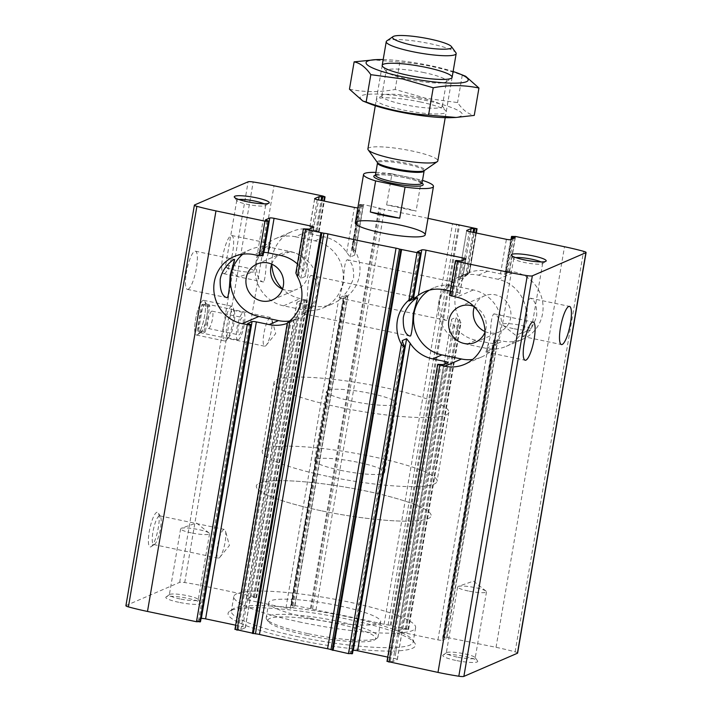 <?xml version="1.0" encoding="UTF-8"?>
<svg xmlns="http://www.w3.org/2000/svg" width="712" height="712" viewBox="0 0 712 712"><rect width="100%" height="100%" fill="white"/><g stroke="black" fill="none" stroke-linecap="round" stroke-linejoin="round"><path stroke-width="0.53" stroke-dasharray="3.56 2.67" d="M303.508 313.485L302.912 313.618L307.326 297.874C307.62 284.159 308.821 276.683 310.922 275.437C315.505 277.11 317.641 283.109 317.321 293.442C313.333 304.816 308.732 311.5 303.508 313.485M486.581 351.897L485.984 352.031L490.399 336.287C490.693 322.572 491.894 315.096 494.003 313.858C498.587 315.523 500.714 321.521 500.403 331.854C496.415 343.228 491.805 349.912 486.581 351.897M437.791 364.286L387.025 661.252L392.873 661.546L397.225 659.668A3.551 0.552 9.7 0 0 397.341 659.552A3.551 0.552 9.7 0 0 394.751 658.564L445.116 363.939M450.233 291.039L457.318 292.534A3.551 0.552 -170.3 0 1 459.908 293.522A3.551 0.552 -170.3 0 1 459.792 293.629L455.44 295.516L451.853 295.115L457.754 260.583M449.503 295.311L451.853 295.115M352.458 653.545L350.446 652.993L403.268 343.932M353.01 650.581L348.889 652.397L350.446 652.993M200.464 621.647L196.886 620.508L201.006 618.683M263.031 255.617L259.453 254.469L263.573 252.653M188.155 289.277A19.509 4.494 101.9 0 0 196.112 269.67A19.509 4.494 101.9 0 0 195.408 251.194A19.509 4.494 101.9 0 0 186.998 269.358A19.509 4.494 101.9 0 0 187.39 289.375A19.509 4.494 101.9 0 0 188.155 289.277M287.425 322.848L235.031 629.355L240.87 629.648L245.222 627.77A3.551 0.552 9.7 0 0 245.346 627.655A3.551 0.552 9.7 0 0 242.756 626.667L295.32 319.127L298.515 316.03L294.154 317.917L291.128 320.4A35.467 34.06 66.6 0 1 289.918 321.352L287.345 322.865M245.346 627.655L298.515 316.03L245.222 627.77M297.402 263.974A35.467 34.06 -113.4 0 1 303.517 271.201C304.985 273.613 305.573 275.375 305.27 276.505L313.814 227.092M287.248 323.382A35.467 34.06 -113.4 0 0 289.179 322.616A35.467 34.06 -113.4 0 0 295.32 319.127M235.663 625.181L242.756 626.667M313.698 227.208L305.27 276.505L300.918 278.383L298.8 275.517A35.467 34.06 66.6 0 0 297.99 274.147L296.512 272.625L295.97 272.865L303.499 228.792M125.908 605.698A5.678 0.89 9.7 0 1 126.104 605.52L179.655 582.363A5.678 0.89 9.7 0 1 184.72 582.541A65.976 10.324 9.7 0 1 205.546 586.35L254.522 596.629L256.596 597.421L255.955 597.742L250.66 597.217L246.308 599.095A3.551 0.552 9.7 0 0 246.183 599.21A3.551 0.552 9.7 0 0 248.773 600.198L285.93 607.995A3.551 0.552 9.7 0 0 290.22 608.315L294.643 606.357L291.039 605.156L291.626 604.88L312.55 609.107A5.322 0.837 9.7 0 0 315.959 610.024A390.158 61.036 9.7 0 1 384.062 624.308A5.322 0.837 9.7 0 0 388.093 624.958L408.599 629.31L402.663 629.105L398.302 630.992L451.595 319.252L455.947 317.374L458.056 320.24A35.467 34.06 -113.4 0 0 458.875 321.61L460.353 323.132L460.993 322.732M458.43 277.137A35.467 34.06 66.6 0 1 478.411 275.161L497.999 279.273A35.467 34.06 66.6 0 1 526.124 310.441A35.467 34.06 66.6 0 1 506.179 346.361A35.467 34.06 66.6 0 1 486.198 348.337L466.609 344.225A35.467 34.06 66.6 0 1 438.485 313.058A35.467 34.06 66.6 0 1 458.43 277.137L467.677 273.141A35.467 34.06 66.6 0 0 461.536 276.63L458.35 279.727L462.702 277.84L465.728 275.357L473.088 232.335M408.501 629.399L460.895 322.892L459.427 319.056A35.467 34.06 66.6 0 1 466.956 274.983L469.439 272.91L466.938 274.405A35.467 34.06 -113.4 0 0 465.728 275.357M476.337 233.02L469.439 272.91L476.257 233.002M474.317 306.827A19.509 18.735 66.6 0 1 484.356 295.898A19.509 18.735 66.6 0 1 509.294 306.374A19.509 18.735 66.6 0 1 499.842 331.712A19.509 18.735 66.6 0 1 488.85 332.798A19.509 18.735 66.6 0 1 485.006 331.552M473.996 306.507A19.509 18.735 66.6 0 1 485.014 331.997M271.851 264.205A35.467 34.06 66.6 0 1 292.045 231.507A35.467 34.06 66.6 0 1 312.025 229.531L319.163 231.382L313.227 231.178L308.875 233.064A3.551 0.552 9.7 0 0 308.75 233.171A3.551 0.552 9.7 0 0 311.34 234.168L324.183 236.856A35.467 34.06 66.6 0 1 346.691 252.529L350.26 257.041L354.612 255.163L363.111 205.795L354.701 255.012L353.588 251.826A35.467 34.06 -113.4 0 0 352.769 250.455L352.022 248.622L352.565 248.381L355.493 251.594A35.467 34.06 66.6 0 1 347.954 295.667L343.433 298.613L291.039 605.156M312.55 609.107L381.018 208.536L363.529 204.566L359.507 204.593L363.111 205.795M359.507 204.593L351.968 248.702L359.56 204.549M291.083 605.111L343.478 298.604L344.706 297.652A35.467 34.06 -113.4 0 0 345.916 296.708L347.919 294.706L294.643 606.357M363.04 205.866L358.688 207.744A3.551 0.552 9.7 0 1 357.833 207.851M271.699 264.143A19.509 18.735 66.6 0 1 281.685 253.374A19.509 18.735 66.6 0 1 306.632 263.841A19.509 18.735 66.6 0 1 297.18 289.188A19.509 18.735 66.6 0 1 286.188 290.273A19.509 18.735 66.6 0 1 282.495 289.09M522.866 336.206C528.064 334.222 532.665 327.582 536.661 316.279C537.008 305.849 534.881 299.814 530.28 298.159C528.171 299.423 526.978 306.863 526.702 320.48L522.27 336.34L522.866 336.206M446.86 320.258L445.935 320.32C441.351 318.656 439.224 312.657 439.535 302.306C441.218 290.719 452.636 281.73 453.945 282.148L449.539 297.874C448.978 309.978 448.088 317.436 446.86 320.258M339.793 297.794C344.991 295.809 349.592 289.17 353.588 277.867C353.935 267.436 351.808 261.393 347.207 259.747C345.098 261.01 343.905 268.442 343.629 282.059L339.197 297.919L339.793 297.794M400.776 632.096L437.933 639.892A3.551 0.552 9.7 0 0 442.214 640.204L492.98 343.237A3.551 0.552 -170.3 0 1 488.69 342.917L475.856 340.229A35.467 34.06 66.6 0 1 453.348 324.556C451.871 322.144 451.292 320.382 451.595 319.252L398.186 631.099A3.551 0.552 9.7 0 0 400.776 632.096L453.348 324.556M467.677 273.141A35.467 34.06 66.6 0 1 487.667 271.165L500.5 273.853A3.551 0.552 9.7 0 0 504.781 274.173L509.205 272.224L506.641 271.414L512.186 238.992M517.615 653.064A5.678 0.89 9.7 0 0 515.114 651.872A65.976 10.324 9.7 0 0 496.033 647.306L443.629 636.777L494.395 339.802L502.886 341.119A35.467 34.06 66.6 0 0 522.866 339.143A35.467 34.06 66.6 0 0 542.811 303.223A35.467 34.06 66.6 0 0 514.696 272.055L506.196 270.738L512.097 236.206M506.641 271.414L505.609 271.023L506.196 270.738M494.395 339.802L493.799 340.087L497.403 341.288L492.98 343.237M443.629 636.777L443.042 637.053L445.089 637.658L495.846 340.692M442.214 640.204L446.566 638.326L445.089 637.658M285.93 607.995L338.503 300.455A35.467 34.06 66.6 0 1 332.353 303.944A35.467 34.06 66.6 0 1 312.372 305.92L299.538 303.232A3.551 0.552 -170.3 0 1 296.948 302.235A3.551 0.552 -170.3 0 1 297.064 302.128L301.425 300.242L307.362 300.446L300.224 298.595A35.467 34.06 66.6 0 1 282.548 288.93M263.778 281.845L262.862 281.908C258.278 280.243 256.142 274.236 256.462 263.894C258.144 252.297 269.554 243.308 270.872 243.727L266.457 259.462C265.905 271.557 265.015 279.015 263.778 281.845M224.44 273.586A19.509 4.494 101.9 0 0 232.397 253.97A19.509 4.494 101.9 0 0 231.694 235.503A19.509 4.494 101.9 0 0 223.283 253.668A19.509 4.494 101.9 0 0 223.675 273.684A19.509 4.494 101.9 0 0 224.44 273.586M387.666 657.078L394.751 658.564M338.503 300.455L343.504 296.575L347.857 294.688L294.572 606.428M466.654 230.537L458.252 279.709L466.734 230.679M455.716 660.398A17.738 2.777 -170.3 0 1 443.069 655.058A17.738 2.777 -170.3 0 1 460.717 655.707A17.738 2.777 -170.3 0 1 477.592 660.958A17.738 2.777 -170.3 0 1 455.716 660.398M178.739 602.281A17.738 2.777 -170.3 0 1 166.092 596.941A17.738 2.777 -170.3 0 1 183.74 597.582A17.738 2.777 -170.3 0 1 200.615 602.841A17.738 2.777 -170.3 0 1 178.739 602.281M297.456 639.892A95.061 14.872 -170.3 0 1 229.647 611.243A95.061 14.872 -170.3 0 1 324.272 614.723A95.061 14.872 -170.3 0 1 414.678 642.874A95.061 14.872 -170.3 0 1 297.456 639.892M428.01 218.353A390.158 61.036 9.7 0 0 384.427 209.453A5.322 0.837 9.7 0 1 381.018 208.536M150.846 546.852A17.738 4.085 101.9 0 0 151.211 546.647A17.738 4.085 101.9 0 0 157.797 530.422A17.738 4.085 101.9 0 0 158.286 512.925A17.738 4.085 101.9 0 0 149.938 528.073A17.738 4.085 101.9 0 0 150.846 546.852M197.144 334.952A17.738 4.085 101.9 0 0 197.509 334.747A17.738 4.085 101.9 0 0 204.104 318.531A17.738 4.085 101.9 0 0 204.584 301.025A17.738 4.085 101.9 0 0 196.236 316.173A17.738 4.085 101.9 0 0 197.144 334.952A17.738 4.085 101.9 0 0 204.38 317.125A17.738 4.085 101.9 0 0 203.739 300.33A17.738 4.085 101.9 0 0 196.094 316.849A17.738 4.085 101.9 0 0 196.459 335.049A17.738 4.085 101.9 0 0 197.144 334.952M352.36 401.257A35.467 5.545 -170.3 0 1 326.47 391.351A35.467 5.545 -170.3 0 1 362.363 391.858A35.467 5.545 -170.3 0 1 396.388 403.303A35.467 5.545 -170.3 0 1 352.36 401.257M338.752 407.139A88.671 13.875 -170.3 0 1 274.022 382.388A88.671 13.875 -170.3 0 1 363.77 383.652A88.671 13.875 -170.3 0 1 448.836 412.266A88.671 13.875 -170.3 0 1 338.752 407.139M321.05 510.735A88.671 13.875 -170.3 0 1 256.32 485.984A88.671 13.875 -170.3 0 1 346.059 487.248A88.671 13.875 -170.3 0 1 431.125 515.862A88.671 13.875 -170.3 0 1 321.05 510.735A88.671 13.875 -170.3 0 1 256.32 485.984A88.671 13.875 -170.3 0 1 346.059 487.248A88.671 13.875 -170.3 0 1 431.125 515.862A88.671 13.875 -170.3 0 1 321.05 510.735M301.132 622.315A92.222 14.427 -170.3 0 1 233.812 596.576A92.222 14.427 -170.3 0 1 327.146 597.893A92.222 14.427 -170.3 0 1 415.621 627.655A92.222 14.427 -170.3 0 1 301.132 622.315M298.657 636.822A92.222 14.427 -170.3 0 1 231.338 611.083A92.222 14.427 -170.3 0 1 232.868 609.027A92.222 14.427 -170.3 0 1 324.672 612.4A92.222 14.427 -170.3 0 1 412.373 639.705A92.222 14.427 -170.3 0 1 413.138 642.153A92.222 14.427 -170.3 0 1 298.657 636.822M310.201 618.39A56.746 8.873 -170.3 0 1 268.78 602.557A56.746 8.873 -170.3 0 1 326.212 603.367A56.746 8.873 -170.3 0 1 380.653 621.674A56.746 8.873 -170.3 0 1 310.201 618.39M307.602 633.582A56.746 8.873 -170.3 0 1 266.653 619.253A56.746 8.873 -170.3 0 1 266.181 617.749A56.746 8.873 -170.3 0 1 323.613 618.559A56.746 8.873 -170.3 0 1 378.054 636.866A56.746 8.873 -170.3 0 1 377.12 638.139A56.746 8.873 -170.3 0 1 307.602 633.582M307.798 635.424A54.619 8.544 -170.3 0 1 268.38 621.629A54.619 8.544 -170.3 0 1 323.203 620.962A54.619 8.544 -170.3 0 1 374.699 639.803A54.619 8.544 -170.3 0 1 307.798 635.424M200.579 332.575A14.667 3.382 101.9 0 0 200.882 332.406A14.667 3.382 101.9 0 0 206.329 318.994A14.667 3.382 101.9 0 0 206.729 304.522A14.667 3.382 101.9 0 0 206.035 303.953A14.667 3.382 101.9 0 0 199.716 317.605A14.667 3.382 101.9 0 0 200.01 332.655A14.667 3.382 101.9 0 0 200.579 332.575M265.211 346.139A14.667 3.382 101.9 0 0 266.261 345.24A14.667 3.382 101.9 0 0 270.96 332.557A14.667 3.382 101.9 0 0 271.753 319.065A14.667 3.382 101.9 0 0 270.667 317.516A14.667 3.382 101.9 0 0 270.097 317.588A14.667 3.382 101.9 0 0 264.108 332.335A14.667 3.382 101.9 0 0 264.642 346.219A14.667 3.382 101.9 0 0 265.211 346.139M154.281 544.475A14.667 3.382 101.9 0 0 154.584 544.306A14.667 3.382 101.9 0 0 160.031 530.894A14.667 3.382 101.9 0 0 160.431 516.423A14.667 3.382 101.9 0 0 159.737 515.853A14.667 3.382 101.9 0 0 153.409 529.506A14.667 3.382 101.9 0 0 153.712 544.547A14.667 3.382 101.9 0 0 154.281 544.475M218.913 558.039A14.667 3.382 101.9 0 0 219.964 557.131A14.667 3.382 101.9 0 0 224.663 544.457A14.667 3.382 101.9 0 0 225.455 530.965A14.667 3.382 101.9 0 0 224.36 529.408A14.667 3.382 101.9 0 0 223.79 529.488A14.667 3.382 101.9 0 0 217.81 544.226A14.667 3.382 101.9 0 0 218.344 558.11A14.667 3.382 101.9 0 0 218.913 558.039M191.332 532.879A14.667 2.296 -170.3 0 1 180.625 528.785A14.667 2.296 -170.3 0 1 181.293 528.26A14.667 2.296 -170.3 0 1 195.471 528.998A14.667 2.296 -170.3 0 1 209.088 533.012A14.667 2.296 -170.3 0 1 209.533 533.724A14.667 2.296 -170.3 0 1 191.332 532.879M180.038 598.952A14.667 2.296 -170.3 0 1 169.331 594.858A14.667 2.296 -170.3 0 1 169.581 594.529A14.667 2.296 -170.3 0 1 184.177 595.072A14.667 2.296 -170.3 0 1 198.123 599.415A14.667 2.296 -170.3 0 1 198.239 599.798A14.667 2.296 -170.3 0 1 180.038 598.952M468.309 590.996A14.667 2.296 -170.3 0 1 457.602 586.911A14.667 2.296 -170.3 0 1 458.27 586.385A14.667 2.296 -170.3 0 1 472.448 587.115A14.667 2.296 -170.3 0 1 486.065 591.129A14.667 2.296 -170.3 0 1 486.51 591.85A14.667 2.296 -170.3 0 1 468.309 590.996M457.015 657.069A14.667 2.296 -170.3 0 1 446.308 652.975A14.667 2.296 -170.3 0 1 446.558 652.655A14.667 2.296 -170.3 0 1 461.154 653.189A14.667 2.296 -170.3 0 1 475.1 657.532A14.667 2.296 -170.3 0 1 475.216 657.924A14.667 2.296 -170.3 0 1 457.015 657.069M264.054 203.801A14.667 2.296 -170.3 0 1 265.692 205.216A14.667 2.296 -170.3 0 1 265.442 205.546A14.667 2.296 -170.3 0 1 247.482 204.371A14.667 2.296 -170.3 0 1 236.9 200.668A14.667 2.296 -170.3 0 1 236.785 200.277A14.667 2.296 -170.3 0 1 238.796 199.485M236.188 270.444A14.667 2.296 -170.3 0 1 225.935 267.062A14.667 2.296 -170.3 0 1 225.49 266.35A14.667 2.296 -170.3 0 1 243.691 267.196A14.667 2.296 -170.3 0 1 254.398 271.29A14.667 2.296 -170.3 0 1 253.73 271.815A14.667 2.296 -170.3 0 1 236.188 270.444M541.031 261.927A14.667 2.296 -170.3 0 1 542.669 263.333A14.667 2.296 -170.3 0 1 542.419 263.663A14.667 2.296 -170.3 0 1 524.459 262.488A14.667 2.296 -170.3 0 1 513.877 258.785A14.667 2.296 -170.3 0 1 513.761 258.394A14.667 2.296 -170.3 0 1 515.773 257.611M513.165 328.561A14.667 2.296 -170.3 0 1 502.912 325.179A14.667 2.296 -170.3 0 1 502.467 324.467A14.667 2.296 -170.3 0 1 520.668 325.313A14.667 2.296 -170.3 0 1 531.375 329.407A14.667 2.296 -170.3 0 1 530.707 329.932A14.667 2.296 -170.3 0 1 513.165 328.561M295.338 236.749L314.927 240.861A35.467 34.06 66.6 0 1 343.042 272.029A35.467 34.06 66.6 0 1 323.106 307.949A35.467 34.06 66.6 0 1 303.125 309.925L283.527 305.813A35.467 34.06 66.6 0 1 255.412 274.645A35.467 34.06 66.6 0 1 275.357 238.725A35.467 34.06 66.6 0 1 295.338 236.749L312.025 229.531M242.845 254.184A35.467 34.06 66.6 0 1 250.677 249.396A35.467 34.06 66.6 0 1 270.667 247.42L290.256 251.532A35.467 34.06 66.6 0 1 318.371 282.7A35.467 34.06 66.6 0 1 298.435 318.62A35.467 34.06 66.6 0 1 289.579 321.041M429.283 290.167A35.467 34.06 66.6 0 1 433.759 287.808A35.467 34.06 66.6 0 1 453.74 285.832L473.329 289.944A35.467 34.06 66.6 0 1 501.444 321.112A35.467 34.06 66.6 0 1 481.508 357.032A35.467 34.06 66.6 0 1 472.652 359.462M198.577 330.502L203.062 304.255L209.817 305.671L205.332 331.917L198.577 330.502L197.126 331.125L201.612 304.878L208.367 306.302L203.881 332.54L197.126 331.125M203.062 304.255L201.612 304.878M225.499 340.906A17.738 4.085 101.9 0 0 226.772 339.811A17.738 4.085 101.9 0 0 232.45 324.476A17.738 4.085 101.9 0 0 233.411 308.154A17.738 4.085 101.9 0 0 232.094 306.285A17.738 4.085 101.9 0 0 224.449 322.803A17.738 4.085 101.9 0 0 224.805 340.995A17.738 4.085 101.9 0 0 225.499 340.906M228.169 337.71A14.009 3.231 101.9 0 0 229.175 336.847A14.009 3.231 101.9 0 0 233.661 324.734A14.009 3.231 101.9 0 0 234.417 311.838A14.009 3.231 101.9 0 0 233.376 310.361A14.009 3.231 101.9 0 0 227.333 323.408A14.009 3.231 101.9 0 0 227.618 337.782A14.009 3.231 101.9 0 0 228.169 337.71M238.298 339.838A14.009 3.231 101.9 0 0 244.011 325.749A14.009 3.231 101.9 0 0 243.504 312.488A14.009 3.231 101.9 0 0 237.47 325.535A14.009 3.231 101.9 0 0 237.755 339.909A14.009 3.231 101.9 0 0 238.298 339.838M239.152 334.827A8.864 2.047 101.9 0 0 242.774 325.918A8.864 2.047 101.9 0 0 242.454 317.516A8.864 2.047 101.9 0 0 238.627 325.776A8.864 2.047 101.9 0 0 238.814 334.871A8.864 2.047 101.9 0 0 239.152 334.827M208.758 328.446A8.864 2.047 101.9 0 0 212.372 319.537A8.864 2.047 101.9 0 0 212.051 311.135A8.864 2.047 101.9 0 0 208.233 319.394A8.864 2.047 101.9 0 0 208.411 328.499A8.864 2.047 101.9 0 0 208.758 328.446M209.817 305.671L208.367 306.302M205.332 331.917L203.881 332.54M375.892 172.411A35.467 5.545 -170.3 0 1 391.938 173.853L386.625 204.931A35.467 5.545 9.7 0 1 416.075 211.108L386.625 204.931M391.938 173.853L421.388 180.029A35.467 5.545 -170.3 0 1 422.501 180.376M340.558 470.312A35.467 5.545 -170.3 0 1 314.66 460.415A35.467 5.545 -170.3 0 1 350.562 460.922A35.467 5.545 -170.3 0 1 384.587 472.368A35.467 5.545 -170.3 0 1 340.558 470.312M421.388 180.029L416.075 211.108M326.95 476.203A88.671 13.875 -170.3 0 1 262.221 451.452A88.671 13.875 -170.3 0 1 351.959 452.716A88.671 13.875 -170.3 0 1 437.026 481.33A88.671 13.875 -170.3 0 1 326.95 476.203M386.83 40.878A35.467 5.545 -170.3 0 1 387.426 40.557A35.467 5.545 -170.3 0 1 423.48 42.408A35.467 5.545 -170.3 0 1 455.876 52.679M367.908 148.915A35.467 5.545 -170.3 0 1 369.092 147.802A35.467 5.545 -170.3 0 1 407.905 150.161A35.467 5.545 -170.3 0 1 437.836 160.868M383.181 59.559A51.789 8.099 -170.3 0 1 453.108 71.511M465.648 76.273L462.257 75.205C442.232 67.889 421.433 63.519 399.85 62.113L372.314 59.781M349.458 89.205C364.179 92.311 379.416 92.4 395.169 89.472L425.981 98.309L457.576 102.573C462.622 109.862 468.184 114.134 474.263 115.397M451.613 117.64A51.789 8.099 9.7 0 0 424.494 100.161A51.789 8.099 9.7 0 0 369.501 94.198A51.789 8.099 9.7 0 0 369.27 103.569M420.32 101.958A35.467 5.545 9.7 0 0 376.879 99.119A35.467 5.545 9.7 0 0 410.317 111.357A35.467 5.545 9.7 0 0 445.917 110.921A35.467 5.545 9.7 0 0 420.32 101.958M419.893 97.82A30.669 4.797 9.7 0 0 382.326 95.364A30.669 4.797 9.7 0 0 381.819 96.04A30.669 4.797 9.7 0 0 411.242 105.937A30.669 4.797 9.7 0 0 442.277 106.382A30.669 4.797 9.7 0 0 442.027 105.563A30.669 4.797 9.7 0 0 419.893 97.82M424.192 72.633A30.669 4.797 9.7 0 0 386.118 70.853A30.669 4.797 9.7 0 0 386.376 71.672A30.669 4.797 9.7 0 0 415.541 80.75A30.669 4.797 9.7 0 0 446.077 81.88A30.669 4.797 9.7 0 0 446.584 81.195A30.669 4.797 9.7 0 0 424.192 72.633M399.85 62.113L395.169 89.472M462.257 75.205L457.576 102.573M397.225 659.668L447.99 362.693M457.318 292.534L462.827 260.343M459.792 293.629L465.692 259.097M455.44 295.516L461.34 260.984M392.873 661.546L443.629 364.58M390.301 661.359L441.066 364.384M452.868 295.32L458.768 260.797M387.568 661.021L438.334 364.046M389.286 661.145L440.052 364.17M450.144 294.982L456.045 260.45M449.592 295.222L455.502 260.69M351.452 653.207L404.087 345.302M412.15 298.106L419.929 252.644M410.94 299.049L418.914 252.431M348.96 652.334L402.164 341.066M409.035 300.9L417.401 251.923M196.957 620.437L247.696 323.622M259.524 254.407L265.407 220.026M198.443 621.095L249.209 324.129M261.01 255.065L266.911 220.533M199.458 621.309L250.215 324.343M262.025 255.279L267.926 220.747M303.517 271.201L310.824 228.445M235.574 629.123L287.968 322.616M296.512 272.625L304.042 228.561M237.283 629.248L289.918 321.352M297.99 274.147L305.76 228.685M238.298 629.461L291.128 320.4M240.87 629.648L294.154 317.917M300.918 278.383L309.337 229.086M298.8 275.517L306.774 228.899M402.663 629.105L455.947 317.374M462.702 277.84L470.57 231.809M466.938 274.405L474.094 232.548M468.897 273.141L475.776 232.895M407.958 629.639L460.353 323.132M466.956 274.983L474.993 227.956M352.565 248.381L360.103 204.317M355.493 251.594L363.529 204.566M352.769 250.455L360.548 204.994M292.071 605.556L344.706 297.652M293.086 605.77L345.916 296.708M353.588 251.826L361.554 205.198M350.26 257.041L358.688 207.744M437.933 639.892L488.69 342.917M500.5 273.853L506.401 239.321M504.781 274.173L510.682 239.641M447.056 637.026L497.822 340.06M509.623 270.996L515.524 236.464M505.654 270.978L511.554 236.446M443.087 637.009L493.852 340.042M444.074 637.454L494.84 340.478M446.566 638.326L497.332 341.351M509.133 272.287L515.043 237.755M507.656 271.628L513.316 238.502M248.773 600.198L299.538 303.232M246.308 599.095L297.064 302.128M308.875 233.064L314.731 198.79M311.34 234.168L317.249 199.636M250.66 597.217L301.425 300.242M313.227 231.178L318.575 199.912M253.232 597.404L303.988 300.437M315.799 231.373L321.085 200.437M316.813 231.587L322.1 200.65M254.246 597.617L305.003 300.642M255.955 597.742L306.721 300.776M318.522 231.712L323.773 201.006M256.498 597.51L307.264 300.535M254.522 596.629L305.288 299.654M317.089 230.59L322.999 196.058M319.065 231.471L324.263 201.104M290.22 608.315L343.504 296.575M346.691 252.529L354.398 207.432M461.536 276.63L469.244 231.525M496.033 647.306L564.509 246.744M205.546 586.35L274.013 185.787M310.441 608.36L378.909 207.797M295.062 605.129L347.954 295.667M126.104 605.52L194.572 204.958M179.655 582.363L248.123 181.8M406.525 628.518L459.427 319.056M391.137 625.296L459.614 224.725M311.224 608.582L379.692 208.011M315.959 610.024L384.427 209.453M384.062 624.308L452.529 223.746M388.093 624.958L456.561 224.396M390.185 625.145L458.662 224.583M184.72 582.541L253.187 181.978M291.626 604.88L344.021 298.373M515.114 651.872L583.591 251.309M405.226 629.301L458.056 320.24M406.24 629.515L458.875 321.61M314.927 240.861L324.183 236.856M303.125 309.925L312.372 305.92M283.527 305.813L300.224 298.595M497.999 279.273L514.696 272.055M478.411 275.161L487.667 271.165M486.198 348.337L502.886 341.119M466.609 344.225L475.856 340.229M270.667 247.42L253.97 254.638M290.256 251.532L281 255.528M453.74 285.832L444.484 289.837M473.329 289.944L456.641 297.162M375.42 175.205A25.062 3.925 -170.3 0 1 399.156 176.603A25.062 3.925 -170.3 0 1 422.02 183.171M378.054 161.188A24.066 3.765 -170.3 0 1 406.24 163.155A24.066 3.765 -170.3 0 1 424.29 170.586L424.112 170.96A23.647 3.702 -170.3 0 0 404.167 163.822A23.647 3.702 -170.3 0 0 378.286 162.247A23.647 3.702 -170.3 0 0 377.493 162.995L377.458 162.585A24.066 3.765 -170.3 0 1 378.054 161.188M375.429 175.108A23.647 3.702 -170.3 0 1 376.212 174.369A23.647 3.702 -170.3 0 1 402.093 175.935A23.647 3.702 -170.3 0 1 422.047 183.073M302.912 313.618L409.649 336.019M310.93 275.437L417.668 297.83M485.984 352.031L525.171 360.254M494.003 313.85L533.181 322.073M397.341 659.552L448.106 362.586M459.908 293.522L465.817 258.99M348.889 652.397L402.155 340.781M408.946 301.034L417.357 251.834M196.886 620.508L247.651 323.533M259.453 254.469L265.362 219.937M187.39 289.375L226.576 297.598M195.408 251.194L234.586 259.417M475.171 342.383L499.842 331.712M459.685 306.569L484.356 295.898M272.5 299.859L297.18 289.188M257.014 264.045L281.685 253.374M522.27 336.34L561.457 344.563M530.28 298.159L569.466 306.382M339.197 297.928L445.935 320.32M347.207 259.738L453.945 282.139M443.042 637.053L493.799 340.087M505.609 271.023L510.993 239.508M446.638 638.255L497.403 341.288M509.205 272.224L515.114 237.692M246.183 599.21L296.948 302.235M308.75 233.171L314.66 198.639M256.596 597.421L307.362 300.446M319.163 231.382L324.334 201.122M223.675 273.684L262.862 281.908M231.694 235.503L270.872 243.727M408.599 629.31L461.002 322.732M314.66 460.415L326.47 391.351M384.587 472.368L396.388 403.303M274.022 382.388L262.221 451.452M448.836 412.266L437.026 481.33M233.812 596.576L231.338 611.083M415.621 627.655L413.138 642.153M268.78 602.557L266.181 617.749M380.653 621.674L378.054 636.866M374.699 639.803L377.12 638.139M268.38 621.629L266.653 619.253M232.868 609.027L229.647 611.243M412.373 639.705L414.678 642.874M206.729 304.522L204.584 301.025M200.882 332.406L197.509 334.747M200.01 332.655L264.642 346.219M206.035 303.953L270.667 317.516M266.261 345.24L275.713 333.554L271.753 319.065M160.431 516.423L158.286 512.925M154.584 544.306L151.211 546.647M153.712 544.547L218.344 558.11M159.737 515.853L224.36 529.408M219.964 557.131L229.415 545.454L225.455 530.965M209.088 533.012L196.494 523.017L181.293 528.26M180.625 528.785L169.331 594.858M209.533 533.724L198.239 599.798M169.581 594.529L166.092 596.941M198.123 599.415L200.615 602.841M486.065 591.129L473.471 581.134L458.27 586.385M457.602 586.911L446.308 652.975M486.51 591.85L475.216 657.924M446.558 652.655L443.069 655.058M475.1 657.532L477.592 660.958M265.442 205.546L268.931 203.143M236.9 200.668L234.408 197.242M236.785 200.277L225.49 266.35M265.692 205.216L254.398 271.29M225.935 267.062L238.529 277.057L253.73 271.815M542.419 263.663L545.908 261.26M513.877 258.785L511.385 255.359M513.761 258.394L502.467 324.467M542.669 263.333L531.375 329.407M502.912 325.179L515.506 335.183L530.707 329.932M323.106 307.949L332.353 303.944M275.357 238.725L292.045 231.507M506.179 346.361L522.866 339.143M298.435 318.62L289.179 322.616M250.677 249.396L233.99 256.614M481.508 357.032L464.82 364.25M433.759 287.808L424.503 291.813M196.459 335.049L224.805 340.995M203.739 300.33L232.094 306.285M234.417 311.838L233.411 308.154M229.175 336.847L226.772 339.811M227.618 337.782L237.755 339.909M233.376 310.361L243.504 312.488M208.411 328.499L238.814 334.871M212.051 311.135L242.454 317.516M382.193 65.379L375.295 105.723M452.111 77.332L445.214 117.676M422.091 183.491L417.107 180.999C412.337 179.326 406.294 177.858 398.969 176.594C391.974 175.428 386.02 174.823 381.107 174.787L375.429 175.383M382.326 95.364L376.879 99.119M442.027 105.563L445.917 110.921M442.277 106.382L446.584 81.195M381.819 96.04L386.118 70.853M446.077 81.88L451.524 78.115M386.376 71.672L382.478 66.314"/><path stroke-width="1.07" d="M410.575 335.948C411.812 333.136 412.693 325.713 413.236 313.68L417.668 297.83C416.342 297.42 404.968 306.409 403.277 317.881C402.921 328.303 405.048 334.346 409.649 336.011L410.575 335.948M525.928 360.156A19.509 4.494 101.9 0 0 533.884 340.541A19.509 4.494 101.9 0 0 533.181 322.073A19.509 4.494 101.9 0 0 524.771 340.238A19.509 4.494 101.9 0 0 525.171 360.254A19.509 4.494 101.9 0 0 525.928 360.156M387.025 661.252L437.693 364.375L443.629 364.58L447.99 362.693A3.551 0.552 9.7 0 0 448.106 362.586A3.551 0.552 9.7 0 0 445.516 361.589L432.682 358.901A35.467 34.06 -113.4 0 1 410.165 343.228L406.597 338.716L402.244 340.594L403.268 343.932A35.467 34.06 66.6 0 0 404.087 345.302L404.834 347.136L404.291 347.376L401.372 344.163A35.467 34.06 66.6 0 1 408.902 300.09L412.835 297.385L420.374 253.321L420.961 253.036L417.357 251.834L421.78 249.885A3.551 0.552 9.7 0 1 426.07 250.206L463.227 258.002A3.551 0.552 9.7 0 1 465.817 258.99A3.551 0.552 9.7 0 1 465.692 259.097L461.34 260.984L456.045 260.45L455.404 260.779L457.478 261.571L506.454 271.851A65.976 10.324 9.7 0 0 527.281 275.66A5.678 0.89 9.7 0 0 532.345 275.838L585.896 252.671A5.678 0.89 9.7 0 0 586.092 252.493A5.678 0.89 9.7 0 0 583.591 251.309A65.976 10.324 9.7 0 0 564.509 246.744L515.524 236.464L511.554 236.446L515.114 237.692L510.682 239.641A3.551 0.552 9.7 0 1 506.401 239.321L469.244 231.525A3.551 0.552 9.7 0 1 466.654 230.537A3.551 0.552 9.7 0 1 466.778 230.43L471.13 228.543L477.067 228.748L456.561 224.396A5.322 0.837 9.7 0 1 452.529 223.746A390.158 61.036 9.7 0 0 428.01 218.353M437.693 364.375L444.831 366.226A35.467 34.06 66.6 0 0 464.82 364.25A35.467 34.06 66.6 0 0 484.756 328.33A35.467 34.06 66.6 0 0 456.641 297.162L449.503 295.311L455.404 260.779M386.936 661.341L437.987 672.413A65.976 10.324 9.7 0 0 458.813 676.222A5.678 0.89 9.7 0 0 463.877 676.4L517.428 653.242A5.678 0.89 9.7 0 0 517.615 653.064L586.092 252.493M387.666 657.078L357.602 650.768A3.551 0.552 9.7 0 0 353.312 650.448L406.597 338.716M450.233 291.039L444.484 289.837A35.467 34.06 -113.4 0 0 424.503 291.813A35.467 34.06 -113.4 0 0 418.362 295.302L413.361 299.182L408.946 301.034M235.031 629.355L255.439 633.805A5.322 0.837 9.7 0 1 259.471 634.454A390.158 61.036 9.7 0 0 327.573 648.739A5.322 0.837 9.7 0 1 330.982 649.656L348.471 653.625L352.458 653.545M330.982 649.656L399.45 249.093L420.374 253.321M420.961 253.036L413.423 297.135L412.835 297.385M404.888 347.064L352.44 653.643M420.917 253.08L413.378 297.153L412.15 298.106A35.467 34.06 66.6 0 0 410.94 299.049L409.035 300.9M235.663 625.181L205.599 618.87A3.551 0.552 9.7 0 0 201.318 618.559L252.075 321.584L247.651 323.533L251.256 324.734L250.66 325.019L242.169 323.702A35.467 34.06 66.6 0 1 214.045 292.534A35.467 34.06 66.6 0 1 233.99 256.614A35.467 34.06 66.6 0 1 253.97 254.638L259.043 255.697L264.944 221.165L268.913 221.183L265.362 219.937L269.786 217.988A3.551 0.552 9.7 0 1 274.067 218.308L311.224 226.105A3.551 0.552 9.7 0 1 313.814 227.092A3.551 0.552 9.7 0 1 313.698 227.208L309.337 229.086L303.401 228.881L323.907 233.242A5.322 0.837 9.7 0 1 327.938 233.883A390.158 61.036 9.7 0 0 396.041 248.177A5.322 0.837 9.7 0 1 399.45 249.093M289.579 321.041A35.467 34.06 66.6 0 1 278.445 320.596L269.198 324.592L256.365 321.904A3.551 0.552 9.7 0 0 252.075 321.584M263.573 252.653L263.885 252.52A3.551 0.552 -170.3 0 1 268.166 252.84L281 255.528A35.467 34.06 -113.4 0 1 297.402 263.974M321.085 200.437L321.699 196.841L325.064 196.85L322.999 196.058L274.013 185.787A65.976 10.324 9.7 0 0 253.187 181.978A5.678 0.89 9.7 0 0 248.123 181.8L194.572 204.958A5.678 0.89 9.7 0 0 194.385 205.136L125.908 605.698A5.678 0.89 9.7 0 0 128.409 606.891A65.976 10.324 9.7 0 0 147.491 611.457L196.476 621.736L200.464 621.647M263.031 255.617L268.913 221.183M259.043 255.697L263.013 255.715M227.502 297.536C228.73 294.724 229.62 287.301 230.154 275.268L234.586 259.417C233.269 259.008 221.895 267.988 220.204 279.469C219.848 289.891 221.966 295.925 226.576 297.598L227.502 297.536M269.198 324.592A35.467 34.06 -113.4 0 0 287.248 323.382M303.401 228.881L295.863 273.025L297.438 276.701A35.467 34.06 66.6 0 1 289.909 320.774L287.425 322.848M485.006 331.552A19.509 18.735 66.6 0 1 474.317 306.827M485.014 331.997A19.509 18.735 66.6 0 1 475.171 342.383A19.509 18.735 66.6 0 1 464.179 343.469A19.509 18.735 66.6 0 1 448.711 326.327A19.509 18.735 66.6 0 1 459.685 306.569A19.509 18.735 66.6 0 1 473.996 306.507M282.495 289.09A19.509 18.735 66.6 0 1 271.699 264.143M261.518 300.945A19.509 18.735 66.6 0 1 246.049 283.803A19.509 18.735 66.6 0 1 257.014 264.045A19.509 18.735 66.6 0 1 281.961 274.512A19.509 18.735 66.6 0 1 272.5 299.859A19.509 18.735 66.6 0 1 261.518 300.945M562.213 344.466A19.509 4.494 101.9 0 0 570.17 324.85A19.509 4.494 101.9 0 0 569.466 306.382A19.509 4.494 101.9 0 0 561.056 324.547A19.509 4.494 101.9 0 0 561.457 344.563A19.509 4.494 101.9 0 0 562.213 344.466M314.731 198.79L314.775 198.532A3.551 0.552 9.7 0 0 314.66 198.639A3.551 0.552 9.7 0 0 317.249 199.636L354.398 207.432A3.551 0.552 9.7 0 0 357.833 207.851M314.775 198.532L319.127 196.645L321.699 196.841M194.385 205.136A5.678 0.89 9.7 0 0 196.886 206.329A65.976 10.324 9.7 0 0 215.967 210.894L264.944 221.165M524.192 259.835A17.738 2.777 -170.3 0 1 511.385 255.359A17.738 2.777 -170.3 0 1 529.194 255.145A17.738 2.777 -170.3 0 1 545.908 261.26A17.738 2.777 -170.3 0 1 524.192 259.835M247.215 201.719A17.738 2.777 -170.3 0 1 234.408 197.242A17.738 2.777 -170.3 0 1 252.217 197.019A17.738 2.777 -170.3 0 1 268.931 203.143A17.738 2.777 -170.3 0 1 247.215 201.719M381.16 232.735A35.467 5.545 -170.3 0 1 355.27 222.838A35.467 5.545 -170.3 0 1 391.173 223.345A35.467 5.545 -170.3 0 1 425.197 234.791A35.467 5.545 -170.3 0 1 381.16 232.735M282.548 288.93A35.467 34.06 66.6 0 1 271.851 264.205M238.796 199.485A14.667 2.296 -170.3 0 1 251.621 200.481A14.667 2.296 -170.3 0 1 264.054 203.801M515.773 257.611A14.667 2.296 -170.3 0 1 528.598 258.607A14.667 2.296 -170.3 0 1 541.031 261.927M278.445 320.596L258.857 316.484A35.467 34.06 66.6 0 1 231.623 290.015A35.467 34.06 66.6 0 1 242.845 254.184M472.652 359.462A35.467 34.06 66.6 0 1 461.527 359.008L441.93 354.896A35.467 34.06 66.6 0 1 414.224 326.327A35.467 34.06 66.6 0 1 429.283 290.167M422.501 180.376A35.467 5.545 -170.3 0 1 433.457 186.446A35.467 5.545 -170.3 0 1 405.057 187.096L375.616 180.91A35.467 5.545 -170.3 0 1 363.538 174.493A35.467 5.545 -170.3 0 1 375.892 172.411M375.616 180.91L370.302 211.989A35.467 5.545 9.7 0 0 384.115 215.469A35.467 5.545 9.7 0 0 399.743 218.175L405.057 187.096M393.513 36.348A30.029 4.699 -170.3 0 1 424.032 37.914A30.029 4.699 -170.3 0 1 451.461 46.609A30.029 4.699 -170.3 0 1 421.317 46.974A30.029 4.699 -170.3 0 1 393.006 36.615A30.029 4.699 -170.3 0 1 393.513 36.348M451.461 46.609L455.876 52.679A35.467 5.545 -170.3 0 1 456.169 53.623A35.467 5.545 -170.3 0 1 420.267 53.115A35.467 5.545 -170.3 0 1 386.242 41.67A35.467 5.545 -170.3 0 1 386.83 40.878L393.006 36.615M445.214 117.676L437.836 160.868A35.467 5.545 -170.3 0 1 437.239 161.66A35.467 5.545 -170.3 0 1 401.933 160.36A35.467 5.545 -170.3 0 1 368.202 149.858A35.467 5.545 -170.3 0 1 367.908 148.915L375.295 105.723M370.302 211.989L399.743 218.175M408.083 75.276A35.467 5.545 -170.3 0 1 382.478 66.314A35.467 5.545 -170.3 0 1 426.221 67.426A35.467 5.545 -170.3 0 1 451.524 78.115A35.467 5.545 -170.3 0 1 408.083 75.276M453.108 71.511A51.789 8.099 -170.3 0 1 459.133 73.674A51.789 8.099 -170.3 0 1 458.893 83.037A51.789 8.099 -170.3 0 1 403.909 77.083A51.789 8.099 -170.3 0 1 376.782 59.594A51.789 8.099 -170.3 0 1 383.181 59.559M376.782 59.594L354.131 61.846C360.21 63.101 365.772 67.373 370.818 74.671L402.413 78.925L433.225 87.763C448.978 84.835 464.215 84.924 478.945 88.03L465.648 76.273L459.133 73.674M478.945 88.03L474.263 115.397L456.081 117.453L428.553 115.121C407.495 113.822 386.696 109.461 366.146 102.03L362.755 100.962L349.458 89.205L354.131 61.846M362.755 100.962L369.27 103.569A51.789 8.099 9.7 0 0 451.613 117.64L456.081 117.462M370.818 74.671L366.146 102.03M433.225 87.763L428.553 115.121M445.116 363.939L445.516 361.589M462.827 260.343L463.227 258.002M389.001 662.133L439.767 365.167M451.568 296.103L457.478 261.571M357.602 650.768L410.165 343.228M413.361 299.182L421.78 249.885M418.362 295.302L426.07 250.206M437.987 672.413L506.454 271.851M351.897 653.883L404.291 347.376M348.471 653.625L401.372 344.163M408.902 300.09L416.938 253.063M205.599 618.87L256.365 321.904M263.885 252.52L269.786 217.988M268.166 252.84L274.067 218.308M200.446 621.754L251.203 324.779M199.903 621.985L250.66 325.019M262.47 255.955L268.371 221.423M196.476 621.736L247.233 324.761M310.824 228.445L311.224 226.105M237.007 630.236L289.909 320.774M297.438 276.701L305.475 229.673M473.088 232.335L473.702 228.73M470.57 231.809L471.13 228.543M474.094 232.548L474.717 228.944M475.776 232.895L476.426 229.077M476.257 233.002L476.969 228.837M512.186 238.992L512.542 236.882M513.316 238.502L513.557 237.096M318.575 199.912L319.127 196.645M322.1 200.65L322.714 197.055M323.773 201.006L324.432 197.18M324.263 201.104L324.975 196.939M147.491 611.457L215.967 210.894M333.091 650.403L401.559 249.832M517.428 653.242L585.896 252.671M463.877 676.4L532.345 275.838M252.386 633.466L320.863 232.904M253.338 633.609L321.815 233.047M255.439 633.805L323.907 233.242M259.471 634.454L327.938 233.883M327.573 648.739L396.041 248.177M332.308 650.181L400.776 249.618M128.409 606.891L196.886 206.329M458.813 676.222L527.281 275.66M258.857 316.484L242.169 323.702M461.527 359.008L444.831 366.226M441.93 354.896L432.682 358.901M422.02 183.171A25.062 3.925 -170.3 0 1 399.112 184.55A25.062 3.925 -170.3 0 1 374.628 175.464A25.062 3.925 -170.3 0 1 375.42 175.205M377.449 162.576L377.493 162.995A23.647 3.702 -170.3 0 0 400.18 170.622A23.647 3.702 -170.3 0 0 424.112 170.96L424.299 170.586A24.066 3.765 -170.3 0 1 400.34 169.705A24.066 3.765 -170.3 0 1 377.458 162.585L368.202 149.858M424.112 170.96L422.047 183.073A23.647 3.702 -170.3 0 1 398.115 182.735A23.647 3.702 -170.3 0 1 375.429 175.108L377.493 162.995M352.493 653.598L404.888 347.082M200.49 621.709L251.256 324.734M263.057 255.67L268.958 221.138M234.933 629.444L287.337 322.865M476.337 233.02L477.067 228.748M510.993 239.508L511.51 236.491M324.334 201.122L325.064 196.85M363.538 174.493L355.27 222.838M433.457 186.446L425.197 234.791M386.242 41.67L382.193 65.379M456.169 53.623L452.111 77.332M424.29 170.586L437.239 161.66"/></g></svg>
